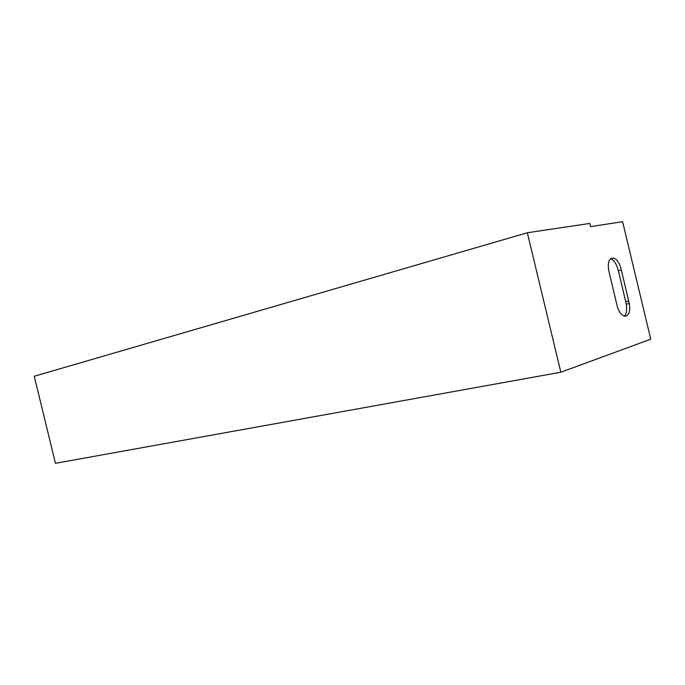 <?xml version="1.0" encoding="UTF-8"?>
<svg xmlns="http://www.w3.org/2000/svg" width="685" height="685" viewBox="0 0 685 685"><rect width="100%" height="100%" fill="white"/><g stroke="black" fill="none" stroke-linecap="round" stroke-linejoin="round"><path stroke-width="1.03" d="M560.844 372.229L55.451 463.308L34.25 376.262L527.339 232.754L560.844 372.229L650.75 339.178L622.605 221.692L590.573 226.632L589.811 223.438L527.339 232.754M616.791 304.448C620.43 320.777 632.144 319.441 629.258 303.472L621.355 270.044C617.921 254.101 605.9 254.067 608.734 270.429L616.791 304.448M624.275 316.333C626.407 314.072 627.083 309.997 626.296 304.123L618.401 270.763C616.586 264.033 613.974 259.975 610.583 258.596M625.799 301.64L628.77 300.98M618.401 270.763L621.355 270.044M626.296 304.123L629.258 303.472"/></g></svg>
